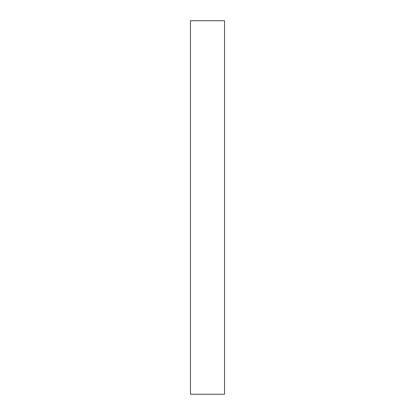 <?xml version="1.0" encoding="UTF-8"?>
<svg xmlns="http://www.w3.org/2000/svg" width="415" height="415" viewBox="0 0 415 415"><rect width="100%" height="100%" fill="white"/><g stroke="black" fill="none" stroke-linecap="round" stroke-linejoin="round"><path stroke-width="0.62" d="M224.536 394.25L190.464 394.25L224.536 394.25L224.536 20.75L190.464 20.75L224.536 20.75L224.536 394.25M190.464 20.75L190.464 394.25L190.464 20.75"/></g></svg>
